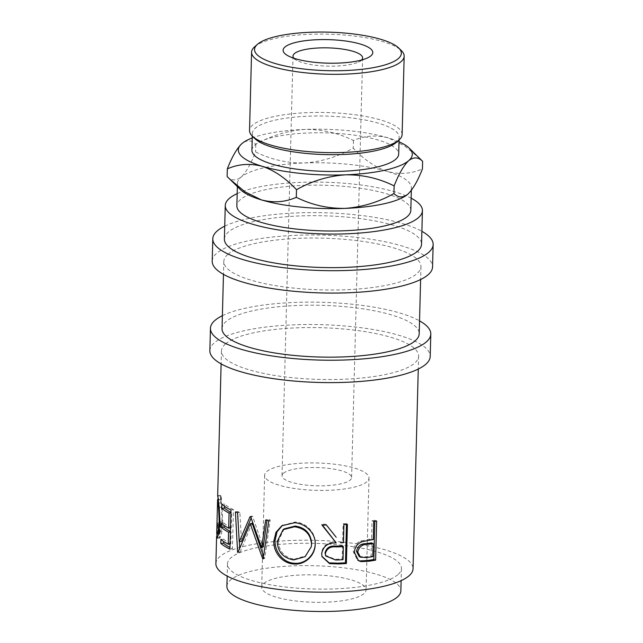 <?xml version="1.0" encoding="UTF-8"?>
<svg xmlns="http://www.w3.org/2000/svg" width="643" height="643" viewBox="0 0 643 643"><rect width="100%" height="100%" fill="white"/><g stroke="black" fill="none" stroke-linecap="round" stroke-linejoin="round"><path stroke-width="0.48" stroke-dasharray="3.21 2.41" d="M293.907 58.232A34.802 9.131 1.5 0 0 296.994 60.49A34.802 9.131 1.5 0 0 327.56 66.125A34.802 9.131 1.5 0 0 358.376 62.098A34.802 9.131 1.5 0 0 361.165 60.402A34.802 9.131 1.5 0 0 361.583 60.008M283.442 473.256A34.802 9.131 -178.5 0 1 321.91 467.75A34.802 9.131 -178.5 0 1 351.6 477.572A34.802 9.131 -178.5 0 1 350.178 480.064A34.802 9.131 -178.5 0 1 311.71 485.569A34.802 9.131 -178.5 0 1 282.02 475.748A34.802 9.131 -178.5 0 1 283.442 473.256M216.828 533.891L218.081 524.503L217.68 522.968L216.707 532.46M216.723 533.344L219.617 533.393C220.388 535.45 221.184 531.44 222.004 521.377C221.714 510.663 221.208 503.598 220.485 500.19L217.583 500.133L218.21 502.882L218.733 499.732C218.041 495.399 217.696 494.194 217.688 496.107L220.589 496.163L222.076 507.295L222.775 522.566L221.57 533.811L219.842 538.215L219.601 532.533L219.858 534.06L218.684 534.052M220.573 495.64L220.485 500.19L221.088 503.051L221.594 499.924C220.927 495.56 220.589 494.306 220.589 496.163L220.645 495.327L217.672 495.568M225.5 343.917A98.612 25.873 1.5 0 0 221.457 350.982A98.612 25.873 1.5 0 0 305.578 378.807A98.612 25.873 1.5 0 0 414.566 363.207A98.612 25.873 1.5 0 0 418.609 356.142A98.612 25.873 1.5 0 0 334.489 328.308A98.612 25.873 1.5 0 0 225.5 343.917M215.887 563.606A98.612 25.873 -178.5 0 1 219.93 556.549A98.612 25.873 -178.5 0 1 328.927 540.94A98.612 25.873 -178.5 0 1 413.047 568.774M397.88 574.697A87.006 22.826 -178.5 0 1 301.712 588.466A87.006 22.826 -178.5 0 1 227.485 563.911A87.006 22.826 -178.5 0 1 231.054 557.682A87.006 22.826 -178.5 0 1 327.223 543.914A87.006 22.826 -178.5 0 1 401.449 568.468A87.006 22.826 -178.5 0 1 397.88 574.697M226.899 586.295A87.006 22.826 -178.5 0 1 230.467 580.066A87.006 22.826 -178.5 0 1 326.636 566.29A87.006 22.826 -178.5 0 1 400.862 590.853M263.831 583.466A52.204 13.696 -178.5 0 1 321.532 575.204A52.204 13.696 -178.5 0 1 366.068 589.936A52.204 13.696 -178.5 0 1 363.93 593.674A52.204 13.696 -178.5 0 1 306.229 601.936A52.204 13.696 -178.5 0 1 261.693 587.204A52.204 13.696 -178.5 0 1 263.831 583.466M266.765 471.552A52.204 13.696 -178.5 0 1 324.466 463.298A52.204 13.696 -178.5 0 1 369.002 478.03A52.204 13.696 -178.5 0 1 366.856 481.768A52.204 13.696 -178.5 0 1 309.154 490.03A52.204 13.696 -178.5 0 1 264.627 475.298A52.204 13.696 -178.5 0 1 266.765 471.552M209.859 350.676A110.21 28.919 -178.5 0 1 214.376 342.783A110.21 28.919 -178.5 0 1 336.193 325.342A110.21 28.919 -178.5 0 1 430.207 356.447M212.206 261.146A110.21 28.919 -178.5 0 1 216.723 253.254A110.21 28.919 -178.5 0 1 338.539 235.812A110.21 28.919 -178.5 0 1 432.554 266.917M254.982 138.719A73.423 19.266 -178.5 0 1 252.353 133.414A73.423 19.266 -178.5 0 1 255.367 128.158A73.423 19.266 -178.5 0 1 336.514 116.536A73.423 19.266 -178.5 0 1 399.142 137.256A73.423 19.266 -178.5 0 1 396.345 142.328M402.116 134.532A76.316 20.021 1.5 0 0 337.012 112.999A76.316 20.021 1.5 0 0 252.659 125.072A76.316 20.021 1.5 0 0 249.532 130.537M251.919 150.197A73.423 19.266 -178.5 0 1 254.925 144.94A73.423 19.266 -178.5 0 1 336.072 133.326A73.423 19.266 -178.5 0 1 398.7 154.047M408.04 194.025A87.006 22.826 1.5 0 0 411.407 187.973A87.006 22.826 1.5 0 0 387.496 171.504A87.006 22.826 1.5 0 0 304.083 162.992A87.006 22.826 1.5 0 0 241.021 177.187A87.006 22.826 1.5 0 0 237.452 183.416A87.006 22.826 1.5 0 0 240.562 189.709M410.821 210.357A87.006 22.826 1.5 0 0 336.602 185.795A87.006 22.826 1.5 0 0 240.434 199.571A87.006 22.826 1.5 0 0 236.865 205.8M224.391 239.067A98.612 25.873 -178.5 0 1 228.434 232.002A98.612 25.873 -178.5 0 1 337.422 216.402A98.612 25.873 -178.5 0 1 421.543 244.227M227.847 254.387A98.612 25.873 1.5 0 0 223.804 261.452A98.612 25.873 1.5 0 0 307.925 289.278A98.612 25.873 1.5 0 0 416.913 273.677A98.612 25.873 1.5 0 0 420.956 266.612A98.612 25.873 1.5 0 0 336.836 238.778A98.612 25.873 1.5 0 0 227.847 254.387M222.044 328.597A98.612 25.873 -178.5 0 1 226.087 321.532A98.612 25.873 -178.5 0 1 335.075 305.931A98.612 25.873 -178.5 0 1 419.196 333.757M237.187 193.623A98.612 25.873 -178.5 0 1 324.522 182.21A98.612 25.873 -178.5 0 1 411.142 198.181M227.116 176.495C231.376 180.779 236.005 181.004 241.021 177.187C246.068 172.316 250.923 163.893 255.601 151.901C270.582 159.432 286.746 163.129 304.083 162.992C321.243 161.835 337.631 156.876 353.248 148.115C363.801 159.472 375.223 167.268 387.496 171.504C399.657 174.663 411.295 173.803 422.419 168.924M399.022 141.798A87.006 22.826 1.5 0 0 388.372 137.932A87.006 22.826 1.5 0 0 304.959 129.42A87.006 22.826 1.5 0 0 252.233 137.956M420.128 158.821L404.817 146.033L388.372 137.932C376.211 134.773 364.573 135.633 353.449 140.512C338.459 132.988 322.296 129.291 304.959 129.42C287.799 130.585 271.41 135.544 255.793 144.297C251.542 140.021 246.904 139.788 241.897 143.614M255.793 144.297L255.601 151.901M353.449 140.512L353.248 148.115M254.708 46.738A76.316 20.021 -178.5 0 1 328.597 34.183A76.316 20.021 -178.5 0 1 401.433 50.676M224.728 226.159A110.21 28.919 -178.5 0 1 323.718 212.745A110.21 28.919 -178.5 0 1 421.88 231.319M222.382 315.689A110.21 28.919 -178.5 0 1 321.379 302.266A110.21 28.919 -178.5 0 1 419.533 320.849M284.19 528.867L278.331 540.867L277.197 541.535M278.331 540.867C278.966 551.292 284.286 557.401 294.301 559.193L293.666 559.924M294.301 559.193L305.401 555.938L311.421 546.02M325.43 555.255L335.035 559.257A95.711 25.109 -178.5 0 0 342.197 558.96L342.542 545.899M343.016 559.707L342.197 558.96M359.212 556.508L365.111 556.854A95.711 25.109 -178.5 0 0 371.115 555.962L371.453 542.901M372.803 556.621L371.115 555.962M217.655 537.323L219.512 537.355L220.943 524.696L220.557 523.137L219.601 532.533M220.461 499.691L217.607 499.426M230.941 509.947L233.449 509.626L232.42 548.792A95.711 25.109 -178.5 0 1 229.961 547.539M233.449 509.626A95.711 25.109 -178.5 0 1 224.624 504.072L224.568 506.338M230.467 527.943L231.231 527.855L231.625 512.784A95.711 25.109 -178.5 0 1 230.877 512.391M231.231 527.855A95.711 25.109 -178.5 0 1 224.126 523.153L224.069 525.419M230.049 544.01L230.813 543.922L231.126 531.874A95.711 25.109 -178.5 0 1 230.379 531.472M230.813 543.922A95.711 25.109 -178.5 0 1 223.708 539.22L223.643 541.486M263.55 556.299L264.273 558.237A95.711 25.109 -178.5 0 0 264.699 558.317L270.213 519.946A95.711 25.109 -178.5 0 1 267.126 519.407L265.639 520.026M267.006 520.267L267.126 519.407M251.116 518.113L252.008 516.096A95.711 25.109 -178.5 0 0 252.603 516.257L263.196 547.048M239.333 541.752L237.797 511.515A95.711 25.109 -178.5 0 0 239.879 512.326L241.479 541.342M252.144 523.209L240.201 551.983A95.711 25.109 -178.5 0 1 239.879 551.871L239.67 548.029M282.454 525.347L295.137 522.028C305.907 522.47 315.922 532.581 315.199 543.56L315.183 543.946M347.413 524.358L346.497 523.611L346.473 524.415M346.497 523.611A95.711 25.109 -178.5 0 1 343.121 523.804L342.647 541.88A95.711 25.109 -178.5 0 1 339.874 542.017M326.419 525.034L335.951 536.961M326.122 524.27A95.711 25.109 -178.5 0 1 321.765 524.254L322.352 525.026M321.918 556.324L321.516 552.956C322.899 545.433 327.6 541.84 335.622 542.178L335.22 541.663M376.645 520.967L374.869 520.324L374.845 521.28M374.869 520.324A95.711 25.109 -178.5 0 1 372.032 520.806L371.558 538.882A95.711 25.109 -178.5 0 1 369.251 539.252L360.635 541.044C356.045 542.909 353.594 546.462 353.288 551.702L357.395 560.085L358.577 560.744M357.998 560.383L357.395 560.085M218.081 524.503L220.943 524.696M219.962 522.679L222.775 522.566M219.231 507.367L222.076 507.295M218.733 499.732L221.594 499.924M218.21 502.882L221.088 503.051M219.986 521.441L222.004 521.377M217.68 522.968L220.557 523.137M229.913 549.114L232.42 548.792M221.851 504.216L224.624 504.072M230.861 512.873L231.625 512.784M221.353 523.306L224.126 523.153M230.363 531.962L231.126 531.874M220.927 539.373L223.708 539.22M252.008 516.096L250.063 516.618M239.879 512.326L237.564 512.728M237.797 511.515L235.418 511.9M239.879 551.871L237.597 552.281M240.201 551.983L237.926 552.401M264.273 558.237L262.73 558.839M264.699 558.317L263.172 558.928M270.213 519.946L268.822 520.581M252.603 516.257L250.674 516.779M315.183 544.324L315.199 543.56M294.494 522.751L295.137 522.028M343.933 524.559L343.121 523.804M343.458 542.636L342.647 541.88M321.934 525.018L321.765 524.254M321.701 553.719L321.516 552.956M373.728 521.465L372.032 520.806M373.253 539.549L371.558 538.882M362.001 541.744L360.635 541.044M354.438 552.433L353.288 551.702M335.638 560.013L335.035 559.257M366.614 557.545L365.111 556.854M370.866 539.919L369.251 539.252M362.596 57.91L351.6 477.572M221.457 350.982L221.12 363.89M227.485 563.911L227.172 576.08M369.002 478.03L366.068 589.936M252.353 133.414L252.289 136.083M237.452 183.416L237.371 186.583M223.804 261.452L223.467 274.36M420.956 266.612L420.618 279.52M411.407 187.973L411.351 190.36M399.142 137.256L399.07 139.925M264.627 475.298L261.693 587.204M401.449 568.468L401.128 580.637M219.842 538.215L216.972 538.207M283.033 524.929L281.843 525.749M335.365 536.198L336.562 537.717M321.83 555.986L321.998 556.669M418.609 356.142L418.271 369.05M293.007 56.086L282.02 475.748M358.376 62.098L367.354 57.974M296.994 60.49L288.249 55.909"/><path stroke-width="0.96" d="M284.953 47.019A44.849 11.767 -178.5 0 1 340.661 40.421A44.849 11.767 -178.5 0 1 370.947 55.788A44.849 11.767 -178.5 0 1 367.354 57.974A44.849 11.767 -178.5 0 1 327.641 63.167A44.849 11.767 -178.5 0 1 288.249 55.909A44.849 11.767 -178.5 0 1 284.953 47.019M361.583 60.008A34.802 9.131 1.5 0 0 362.596 57.91A34.802 9.131 1.5 0 0 332.905 48.088A34.802 9.131 1.5 0 0 294.438 53.594A34.802 9.131 1.5 0 0 293.007 56.086A34.802 9.131 1.5 0 0 293.907 58.232M375.616 560.133A98.612 25.873 -178.5 0 1 369.138 561.186L361.189 561.636L358.577 560.744L354.438 552.433C354.751 547.185 357.267 543.624 362.001 541.744L370.866 539.919A98.612 25.873 -178.5 0 0 373.253 539.549L373.728 521.465A98.612 25.873 -178.5 0 0 376.645 520.967L375.616 560.133L373.84 559.49A95.711 25.109 -178.5 0 1 367.555 560.511L359.839 560.929L357.998 560.383M340.605 542.772A98.612 25.873 -178.5 0 0 343.458 542.636L343.933 524.559A98.612 25.873 -178.5 0 0 347.413 524.358L346.384 563.525A98.612 25.873 -178.5 0 1 338.58 563.927L329.57 563.63L321.998 556.669L321.701 553.719C323.116 546.196 327.954 542.604 336.225 542.941L321.934 525.018A98.612 25.873 -178.5 0 0 326.419 525.034L335.951 536.961M293.73 563.959C282.398 563.565 273.106 552.144 273.87 541.06L275.976 532.283L281.835 525.749L294.494 522.751C305.594 523.225 315.922 533.352 315.183 544.324C315.295 555.303 304.943 565.253 293.73 563.959L294.365 563.228C283.394 562.89 274.336 551.477 275.108 540.401L277.037 531.841L282.454 525.347M250.674 516.779A98.612 25.873 -178.5 0 1 250.063 516.618L239.236 541.768L237.564 512.728A98.612 25.873 -178.5 0 1 235.418 511.9L237.597 552.281A98.612 25.873 -178.5 0 0 237.926 552.401L250.207 523.732L262.73 558.839A98.612 25.873 -178.5 0 0 263.172 558.928L268.822 520.581A98.612 25.873 -178.5 0 1 265.639 520.026L261.613 547.651L250.674 516.779M229.913 549.114A98.612 25.873 -178.5 0 1 220.822 543.391L220.927 539.373A98.612 25.873 -178.5 0 0 228.249 544.219L228.57 532.163A98.612 25.873 -178.5 0 1 221.248 527.316L221.353 523.306A98.612 25.873 -178.5 0 0 228.675 528.144L229.069 513.082A98.612 25.873 -178.5 0 1 221.747 508.235L221.851 504.216A98.612 25.873 -178.5 0 0 230.941 509.947L229.913 549.114M216.723 533.344C217.511 535.474 218.331 531.52 219.167 521.465C218.861 510.735 218.331 503.63 217.583 500.133L216.723 533.344L216.98 534.044L218.684 534.052M217.567 499.619L218.138 499.442M221.12 363.89L217.672 495.568L219.231 507.367L219.962 522.679L218.733 533.843L216.972 538.207L216.828 533.891M418.271 369.05L413.047 568.774A98.612 25.873 -178.5 0 1 409.004 575.831A98.612 25.873 -178.5 0 1 300.008 591.439A98.612 25.873 -178.5 0 1 215.887 563.606L216.603 536.527M401.128 580.637L400.862 590.853A87.006 22.826 -178.5 0 1 397.294 597.082A87.006 22.826 -178.5 0 1 301.125 610.85A87.006 22.826 -178.5 0 1 226.899 586.295L227.172 576.08M419.533 320.849A110.21 28.919 -178.5 0 1 430.794 334.063A110.21 28.919 -178.5 0 1 426.277 341.955A110.21 28.919 -178.5 0 1 304.46 359.397A110.21 28.919 -178.5 0 1 210.446 328.292A110.21 28.919 -178.5 0 1 214.963 320.399A110.21 28.919 -178.5 0 1 222.382 315.689M430.794 334.063L430.207 356.447A110.21 28.919 -178.5 0 1 425.69 364.34A110.21 28.919 -178.5 0 1 303.882 381.781A110.21 28.919 -178.5 0 1 209.859 350.676L210.446 328.292M421.88 231.319A110.21 28.919 -178.5 0 1 433.141 244.533A110.21 28.919 -178.5 0 1 428.624 252.426A110.21 28.919 -178.5 0 1 306.807 269.867A110.21 28.919 -178.5 0 1 212.793 238.762A110.21 28.919 -178.5 0 1 217.31 230.869A110.21 28.919 -178.5 0 1 224.728 226.159M433.141 244.533L432.554 266.917A110.21 28.919 -178.5 0 1 428.037 274.81A110.21 28.919 -178.5 0 1 306.221 292.252A110.21 28.919 -178.5 0 1 212.206 261.146L212.793 238.762M257.562 44.222A73.423 19.266 1.5 0 0 257.457 44.319A73.423 19.266 1.5 0 0 307.322 69.396A73.423 19.266 1.5 0 0 398.33 58.585A73.423 19.266 1.5 0 0 398.716 48.016A73.423 19.266 1.5 0 0 328.645 32.15A73.423 19.266 1.5 0 0 257.562 44.222M398.716 48.016L401.433 50.676A76.316 20.021 -178.5 0 1 404.166 56.198A76.316 20.021 -178.5 0 1 401.039 61.664A76.316 20.021 -178.5 0 1 316.686 73.744A76.316 20.021 -178.5 0 1 251.582 52.204A76.316 20.021 -178.5 0 1 254.596 46.835A76.316 20.021 -178.5 0 1 254.708 46.738M396.345 142.328A73.423 19.266 -178.5 0 1 396.241 142.416A73.423 19.266 -178.5 0 1 396.136 142.513A73.423 19.266 -178.5 0 1 325.053 154.585A73.423 19.266 -178.5 0 1 254.982 138.719L252.265 136.059A76.316 20.021 1.5 0 0 325.101 152.552A76.316 20.021 1.5 0 0 398.99 139.997A76.316 20.021 1.5 0 0 399.102 139.901A76.316 20.021 1.5 0 0 402.116 134.532L404.166 56.198M251.582 52.204L249.532 130.537A76.316 20.021 1.5 0 0 252.265 136.059M399.07 139.925L398.7 154.047A73.423 19.266 -178.5 0 1 395.694 159.303A73.423 19.266 -178.5 0 1 314.548 170.917A73.423 19.266 -178.5 0 1 251.919 150.197L252.289 136.083M252.233 137.956A87.006 22.826 1.5 0 0 241.897 143.614A87.006 22.826 1.5 0 0 241.768 143.727A87.006 22.826 1.5 0 0 262.248 166.312A87.006 22.826 1.5 0 0 345.661 174.824A87.006 22.826 1.5 0 0 408.723 160.629C413.738 156.804 418.376 157.037 422.62 161.321L422.419 168.924C417.741 180.924 412.878 189.347 407.847 194.202C402.823 198.028 398.186 197.803 393.942 193.519C378.526 202.223 362.138 207.183 344.777 208.396C327.641 208.565 311.477 204.868 296.294 197.305C285.315 202.183 273.669 203.043 261.363 199.885L245.047 191.863L229.615 178.995L240.562 189.709A87.006 22.826 1.5 0 0 261.363 199.885A87.006 22.826 1.5 0 0 344.777 208.396A87.006 22.826 1.5 0 0 407.847 194.202A87.006 22.826 1.5 0 0 407.967 194.09A87.006 22.826 1.5 0 0 408.04 194.025M237.371 186.583L236.865 205.8A87.006 22.826 1.5 0 0 311.091 230.355A87.006 22.826 1.5 0 0 407.26 216.587A87.006 22.826 1.5 0 0 410.821 210.357L411.351 190.36M411.142 198.181A98.612 25.873 -178.5 0 1 422.419 210.655A98.612 25.873 -178.5 0 1 418.376 217.72A98.612 25.873 -178.5 0 1 309.387 233.329A98.612 25.873 -178.5 0 1 225.267 205.495A98.612 25.873 -178.5 0 1 229.31 198.43A98.612 25.873 -178.5 0 1 237.187 193.623M422.419 210.655L421.543 244.227A98.612 25.873 -178.5 0 1 417.5 251.292A98.612 25.873 -178.5 0 1 308.511 266.901A98.612 25.873 -178.5 0 1 224.391 239.067L225.267 205.495M420.618 279.52L419.196 333.757A98.612 25.873 -178.5 0 1 415.153 340.822A98.612 25.873 -178.5 0 1 306.164 356.423A98.612 25.873 -178.5 0 1 222.044 328.597L223.467 274.36M229.615 178.995L227.116 176.495L227.317 168.892C238.296 164.013 249.942 163.153 262.248 166.312C274.384 170.459 285.797 178.256 296.495 189.701C311.903 180.996 328.292 176.037 345.661 174.824C362.797 174.647 378.952 178.344 394.143 185.907C398.829 173.907 403.683 165.484 408.723 160.629A87.006 22.826 1.5 0 0 409.173 148.107A87.006 22.826 1.5 0 0 399.022 141.798M422.62 161.321L409.173 148.107M227.317 168.892C231.986 156.908 236.849 148.485 241.897 143.614L241.768 143.727M394.143 185.907L393.942 193.519M296.495 189.701L296.294 197.305M311.542 544.227C310.665 534.14 304.991 528.321 294.534 526.778L283.073 529.671L277.197 541.535C277.856 551.967 283.346 558.1 293.666 559.924L305.128 556.661L311.3 546.695L311.662 543.472C310.826 533.377 305.329 527.573 295.169 526.054L294.534 526.778M336.152 546.896C330.309 546.333 326.7 548.608 325.334 553.736L325.704 555.962L335.638 560.013A98.612 25.873 -178.5 0 0 343.016 559.707L343.354 546.654L336.152 546.896L335.55 546.14C329.875 545.569 326.371 547.844 325.036 552.972L325.704 555.962M367.233 544.364C362.146 544.332 358.987 546.904 357.757 552.104L360.474 557.184L366.614 557.545A98.612 25.873 -178.5 0 0 372.803 556.621L373.149 543.56L367.233 544.364L365.714 543.681C360.779 543.624 357.709 546.188 356.511 551.381L359.212 556.508L360.474 557.184M295.169 526.054L284.19 528.867L283.073 529.671M311.3 546.695L311.662 543.472M325.334 553.736L325.036 552.972M343.354 546.654L342.542 545.899L335.55 546.14M357.757 552.104L356.511 551.381M373.149 543.56L371.453 542.901L365.714 543.681M230.877 512.391A95.711 25.109 -178.5 0 1 224.52 508.083L224.568 506.338M230.379 531.472A95.711 25.109 -178.5 0 1 224.021 527.164L224.069 525.419M229.961 547.539A95.711 25.109 -178.5 0 1 223.603 543.239L223.643 541.486M261.613 547.651L263.196 547.048L267.006 520.267M239.236 541.768L241.479 541.342L251.116 518.113M239.67 548.029L239.333 541.752M263.55 556.299L252.144 523.209L250.207 523.732M315.199 543.56C315.303 554.539 305.24 564.498 294.365 563.228M346.473 524.415L345.468 562.778A95.711 25.109 -178.5 0 1 337.896 563.172L329.152 562.874L321.918 556.324M336.032 542.692L322.352 525.026M374.845 521.28L373.84 559.49M216.611 537.299L217.655 537.323M217.583 500.133L218.242 500.141M219.167 521.465L219.986 521.441M221.747 508.235L224.52 508.083M229.069 513.082L230.861 512.873M228.675 528.144L230.467 527.943M221.248 527.316L224.021 527.164M228.57 532.163L230.363 531.962M228.249 544.219L230.049 544.01M220.822 543.391L223.603 543.239M237.998 552.208L237.597 552.281M263.212 558.654L262.73 558.839M273.87 541.06L275.108 540.401M346.384 563.525L345.468 562.778M336.225 542.941L335.622 542.178L336.225 542.941M329.57 563.63L329.152 562.874M361.189 561.636L359.839 560.929M338.58 563.927L337.896 563.172M369.138 561.186L367.555 560.511M257.457 44.319L254.596 46.835M396.241 142.416L399.102 139.901"/></g></svg>
